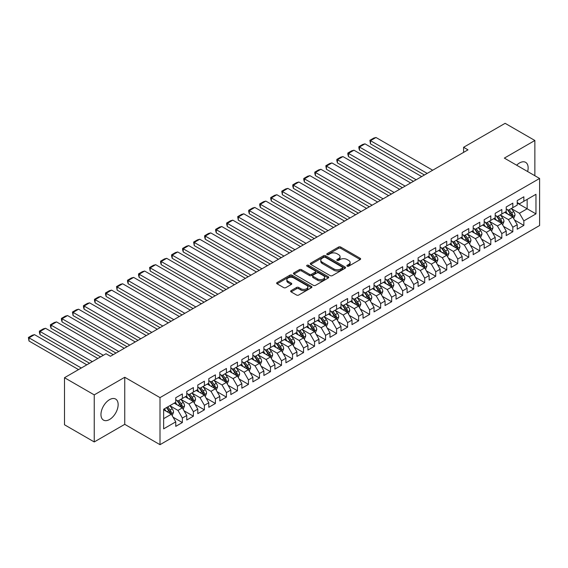<?xml version="1.0" encoding="UTF-8"?>
<svg xmlns="http://www.w3.org/2000/svg" width="568" height="568" viewBox="0 0 568 568"><rect width="100%" height="100%" fill="white"/><g stroke="black" fill="none" stroke-linecap="round" stroke-linejoin="round"><path stroke-width="0.85" d="M347.19 266.179A1.072 0.618 0 0 0 348.702 266.179L360.19 259.548A1.526 0.88 0 0 0 360.637 258.923A1.526 0.88 0 0 0 360.19 258.298L340.729 247.059A1.526 0.88 0 0 0 338.563 247.059L327.076 253.697A1.072 0.618 0 0 0 326.763 254.13A1.072 0.618 0 0 0 327.076 254.57A1.072 0.618 0 0 0 328.588 254.57L330.079 253.711A4.892 2.826 0 0 1 337.001 253.711L338.62 254.649A4.892 2.826 0 0 1 340.054 256.644A4.892 2.826 0 0 1 338.62 258.639L337.136 259.498A1.072 0.618 0 0 0 336.817 259.938A1.072 0.618 0 0 0 337.136 260.371A1.072 0.618 0 0 0 338.649 260.371L340.133 259.512A4.892 2.826 0 0 1 347.055 259.512L348.674 260.449A4.892 2.826 0 0 1 350.108 262.451A4.892 2.826 0 0 1 348.674 264.447L347.19 265.306A1.072 0.618 0 0 0 346.878 265.739A1.072 0.618 0 0 0 347.19 266.179L347.19 265.306M109.553 419.496A12.148 7.015 120 0 0 117.491 408.79A12.148 7.015 120 0 0 115.631 399.048A12.148 7.015 120 0 0 109.553 399.652A12.148 7.015 120 0 0 101.615 410.359A12.148 7.015 120 0 0 103.475 420.1A12.148 7.015 120 0 0 109.553 419.496M527.636 171.55A12.148 7.015 120 0 0 525.627 162.341A12.148 7.015 120 0 0 519.55 162.938A12.148 7.015 120 0 0 516.646 165.203M291.1 290.631A1.526 0.88 0 0 0 290.653 291.256A1.526 0.88 0 0 0 291.1 291.881L296.56 295.033A1.526 0.88 0 0 0 298.718 295.033L311.477 287.671A1.526 0.88 0 0 0 311.931 287.046A1.526 0.88 0 0 0 311.477 286.421L292.016 275.182A1.526 0.88 0 0 0 289.857 275.182L277.099 282.552A1.526 0.88 0 0 0 276.651 283.176A1.526 0.88 0 0 0 277.099 283.801L283.695 287.607A1.526 0.88 0 0 0 285.853 287.607L291.313 284.454A1.526 0.88 0 0 0 291.76 283.83A1.526 0.88 0 0 0 291.313 283.205L288.047 281.316A4.09 2.364 0 0 1 286.847 279.648A4.09 2.364 0 0 1 289.375 277.468A4.09 2.364 0 0 1 293.826 277.979L306.642 285.377A4.09 2.364 0 0 1 307.842 287.046A4.09 2.364 0 0 1 305.314 289.226A4.09 2.364 0 0 1 300.855 288.714L298.718 287.479A1.526 0.88 0 0 0 296.56 287.479L291.1 290.631L291.1 291.881M94.238 394.881L94.238 441.947L124.754 424.331L124.754 377.266L94.238 394.881L64.496 377.713L106.024 353.736L110.433 356.278L467.996 149.838L463.594 147.297L463.594 152.387M124.754 377.266L160.006 397.614L539.6 178.458L539.6 225.524L160.006 444.68L160.006 397.614M534.864 175.725L534.864 140.488L504.349 158.11L539.6 178.458M534.864 140.488L505.122 123.32L463.594 147.297M330.185 275.622A1.526 0.88 0 0 0 332.351 275.622L345.11 268.252A1.526 0.88 0 0 0 345.557 267.627A1.526 0.88 0 0 0 345.11 267.003L325.641 255.77A1.526 0.88 0 0 0 323.483 255.77L310.724 263.133A1.526 0.88 0 0 0 310.277 263.758A1.526 0.88 0 0 0 310.724 264.383L330.185 275.622M307.423 266.413A1.072 0.618 0 0 1 308.509 266.562L308.509 265.291L328.297 276.715A1.526 0.88 0 0 1 328.744 277.34A1.526 0.88 0 0 1 328.297 277.965L315.538 285.328A1.526 0.88 0 0 1 313.373 285.328L293.912 274.088L293.912 272.846A1.526 0.88 0 0 0 293.464 273.464A1.526 0.88 0 0 0 293.912 274.088M293.912 272.846L299.371 269.694A1.526 0.88 0 0 1 301.53 269.694L309.425 274.245A1.526 0.88 0 0 0 311.591 274.245L315.212 272.157A1.526 0.88 0 0 0 315.659 271.532A1.526 0.88 0 0 0 315.212 270.908L306.99 266.165A1.072 0.618 0 0 1 306.677 265.725A1.072 0.618 0 0 1 307.338 265.157A1.072 0.618 0 0 1 308.509 265.291M517.235 203.074L527.154 208.797L527.154 199.382L535.965 194.299L523.845 201.292L523.845 196.776L517.235 200.589L517.235 205.105L512.833 207.654L512.833 203.138L506.223 206.951L506.223 211.466L501.814 214.008L501.814 209.493L495.204 213.312L495.204 217.828L490.802 220.37L490.802 215.854L484.192 219.674L484.192 224.19L479.782 226.731L479.782 222.216L473.18 226.029L473.18 230.544L468.77 233.093L468.77 228.577L462.16 232.39L462.16 236.906L457.751 239.447L457.751 234.932L451.148 238.752L451.148 243.267L446.739 245.809L446.739 241.293L440.129 245.106L440.129 249.622L435.72 252.171L435.72 247.655L429.117 251.468L429.117 255.983L424.708 258.532L424.708 254.017L418.098 257.829L418.098 262.345L413.689 264.887L413.689 260.371L407.086 264.191L407.086 268.707L402.676 271.248L402.676 266.733L396.066 270.546L396.066 275.061L391.657 277.61L391.657 273.094L385.054 276.907L385.054 281.423L380.645 283.972L380.645 279.456L374.035 283.269L374.035 287.784L369.633 290.326L369.633 285.81L363.023 289.63L363.023 294.146L358.614 296.688L358.614 292.172L352.004 295.985L352.004 300.5L347.602 303.049L347.602 298.534L340.992 302.346L340.992 306.862L336.583 309.404L336.583 304.888L329.972 308.708L329.972 313.224L325.57 315.765L325.57 311.25L318.96 315.07L318.96 319.585L314.551 322.127L314.551 317.611L307.941 321.424L307.941 325.94L303.539 328.489L303.539 323.973L296.929 327.786L296.929 332.301L292.52 334.843L292.52 330.327L285.91 334.147L285.91 338.663L281.508 341.205L281.508 336.689L274.898 340.509L274.898 345.024L270.489 347.566L270.489 343.051L263.879 346.863L263.879 351.379L259.477 353.928L259.477 349.412L252.866 353.225L252.866 357.741L248.457 360.282L248.457 355.767L241.847 359.587L241.847 364.102L237.445 366.644L237.445 362.128L230.835 365.948L230.835 370.464L226.426 373.006L226.426 368.49L219.816 372.303L219.816 376.818L215.414 379.367L215.414 374.852L208.804 378.664L208.804 383.18L204.395 385.722L204.395 381.206L197.785 385.026L197.785 389.541L193.383 392.083L193.383 387.568L186.773 391.387L186.773 395.903L182.364 398.445L182.364 393.929L175.753 397.742L175.753 402.258L163.641 409.258L163.641 428.847L175.753 421.846L171.351 414.214L163.641 409.762M535.965 194.299L535.965 213.88L523.845 220.881L519.443 213.249L511.456 208.633M514.537 220.022L523.845 225.397L523.845 220.881M523.845 225.397L517.235 229.209L517.235 224.694L512.833 227.236L508.424 219.61L500.436 214.995M503.525 226.383L512.833 231.751L512.833 227.236M512.833 231.751L506.223 235.571L506.223 231.055L501.814 233.597L497.412 225.965L489.424 221.357M492.506 232.738L501.814 238.113L501.814 233.597M501.814 238.113L495.204 241.932L495.204 237.417L490.802 239.959L486.393 232.326L478.405 227.718M481.494 239.1L490.802 244.474L490.802 239.959M490.802 244.474L484.192 248.287L484.192 243.771L479.782 246.32L475.38 238.688L467.393 234.073M470.474 245.461L479.782 250.836L479.782 246.32M479.782 250.836L473.18 254.649L473.18 250.133L468.77 252.675L464.361 245.049L456.374 240.434M459.462 251.823L468.77 257.19L468.77 252.675M468.77 257.19L462.16 261.01L462.16 256.495L457.751 259.036L453.349 251.404L445.362 246.796M448.443 258.177L457.751 263.552L457.751 259.036M457.751 263.552L451.148 267.372L451.148 262.856L446.739 265.398L442.33 257.765L434.342 253.158M437.431 264.539L446.739 269.914L446.739 265.398M446.739 269.914L440.129 273.726L440.129 269.211L435.72 271.76L431.318 264.127L423.33 259.512M426.412 270.901L435.72 276.275L435.72 271.76M435.72 276.275L429.117 280.088L429.117 275.572L424.708 278.114L420.299 270.489L412.318 265.874M415.4 277.262L424.708 282.63L424.708 278.114M424.708 282.63L418.098 286.45L418.098 281.934L413.689 284.476L409.287 276.843L401.299 272.235M404.38 283.617L413.689 288.991L413.689 284.476M413.689 288.991L407.086 292.811L407.086 288.296L402.676 290.837L398.267 283.205L390.287 278.597M393.368 289.978L402.676 295.353L402.676 290.837M402.676 295.353L396.066 299.166L396.066 294.65L391.657 297.199L387.255 289.566L379.268 284.951M382.349 296.34L391.657 301.714L391.657 297.199M391.657 301.714L385.054 305.527L385.054 301.012L380.645 303.553L376.236 295.928L368.256 291.313M371.337 302.701L380.645 308.069L380.645 303.553M380.645 308.069L374.035 311.889L374.035 307.373L369.633 309.915L365.224 302.282L357.236 297.675M360.325 309.056L369.633 314.431L369.633 309.915M369.633 314.431L363.023 318.25L363.023 313.735L358.614 316.277L354.205 308.644L346.224 304.036M349.306 315.417L358.614 320.792L358.614 316.277M358.614 320.792L352.004 324.605L352.004 320.089L347.602 322.638L343.193 315.006L335.205 310.391M338.294 321.779L347.602 327.154L347.602 322.638M347.602 327.154L340.992 330.966L340.992 326.451L336.583 328.993L332.173 321.367L324.193 316.752M327.274 328.141L336.583 333.508L336.583 328.993M336.583 333.508L329.972 337.328L329.972 332.812L325.57 335.354L321.161 327.722L313.174 323.114M316.262 334.495L325.57 339.87L325.57 335.354M325.57 339.87L318.96 343.69L318.96 339.174L314.551 341.716L310.142 334.083L302.162 329.476M305.243 340.857L314.551 346.231L314.551 341.716M314.551 346.231L307.941 350.044L307.941 345.529L303.539 348.077L299.13 340.445L291.143 335.83M294.231 347.218L303.539 352.593L303.539 348.077M303.539 352.593L296.929 356.406L296.929 351.89L292.52 354.432L288.111 346.799L280.13 342.192M283.212 353.573L292.52 358.948L292.52 354.432M292.52 358.948L285.91 362.767L285.91 358.252L281.508 360.794L277.099 353.161L269.111 348.553M272.2 359.934L281.508 365.309L281.508 360.794M281.508 365.309L274.898 369.129L274.898 364.613L270.489 367.155L266.087 359.523L258.099 354.915M261.181 366.296L270.489 371.671L270.489 367.155M270.489 371.671L263.879 375.483L263.879 370.968L259.477 373.517L255.067 365.884L247.08 361.269M250.168 372.658L259.477 378.032L259.477 373.517M259.477 378.032L252.866 381.845L252.866 377.329L248.457 379.871L244.055 372.239L236.068 367.631M239.149 379.012L248.457 384.387L248.457 379.871M248.457 384.387L241.847 388.207L241.847 383.691L237.445 386.233L233.036 378.6L225.049 373.993M228.137 385.374L237.445 390.748L237.445 386.233M237.445 390.748L230.835 394.568L230.835 390.053L226.426 392.595L222.024 384.962L214.037 380.354M217.118 391.735L226.426 397.11L226.426 392.595M226.426 397.11L219.816 400.923L219.816 396.407L215.414 398.956L211.005 391.324L203.017 386.709M206.106 398.097L215.414 403.472L215.414 398.956M215.414 403.472L208.804 407.284L208.804 402.769L204.395 405.311L199.993 397.678L192.005 393.07M195.087 404.451L204.395 409.826L204.395 405.311M204.395 409.826L197.785 413.646L197.785 409.13L193.383 411.672L188.974 404.04L180.986 399.432M184.075 410.813L193.383 416.188L193.383 411.672M193.383 416.188L186.773 420.008L186.773 415.492L182.364 418.034L177.962 410.401L169.974 405.793M173.055 417.175L182.364 422.549L182.364 418.034M182.364 422.549L175.753 426.362L175.753 421.846M175.753 399.716L177.962 400.987L182.364 398.445M163.641 418.666L171.351 414.214M186.773 393.354L188.974 394.625L193.383 392.083M177.962 410.401L182.364 407.86L174.213 403.152M186.773 415.492L182.364 407.86M197.785 387L199.993 388.271L204.395 385.722M188.974 404.04L193.383 401.498L185.232 396.791M197.785 409.13L193.383 401.498M208.804 380.638L211.005 381.909L215.414 379.367M199.993 397.678L204.395 395.136L196.244 390.429M208.804 402.769L204.395 395.136M219.816 374.276L222.024 375.547L226.426 373.006M211.005 391.324L215.414 388.775L207.263 384.075M219.816 396.407L215.414 388.775M230.835 367.915L233.036 369.186L237.445 366.644M222.024 384.962L226.426 382.42L218.275 377.713M230.835 390.053L226.426 382.42M241.847 361.56L244.055 362.831L248.457 360.282M233.036 378.6L237.445 376.059L229.287 371.351M241.847 383.691L237.445 376.059M252.866 355.199L255.067 356.47L259.477 353.928M244.055 372.239L248.457 369.697L240.307 364.99M252.866 377.329L248.457 369.697M263.879 348.837L266.087 350.108L270.489 347.566M255.067 365.884L259.477 363.335L251.319 358.635M263.879 370.968L259.477 363.335M274.898 342.476L277.099 343.754L281.508 341.205M266.087 359.523L270.489 356.981L262.338 352.274M274.898 364.613L270.489 356.981M285.91 336.121L288.111 337.392L292.52 334.843M277.099 353.161L281.508 350.619L273.35 345.912M285.91 358.252L281.508 350.619M296.929 329.76L299.13 331.03L303.539 328.489M288.111 346.799L292.52 344.258L284.369 339.55M296.929 351.89L292.52 344.258M307.941 323.398L310.142 324.669L314.551 322.127M299.13 340.445L303.539 337.896L295.381 333.196M307.941 345.529L303.539 337.896M318.96 317.036L321.161 318.314L325.57 315.765M310.142 334.083L314.551 331.542L306.4 326.834M318.96 339.174L314.551 331.542M329.972 310.682L332.173 311.953L336.583 309.404M321.161 327.722L325.57 325.18L317.413 320.473M329.972 332.812L325.57 325.18M340.992 304.32L343.193 305.591L347.602 303.049M332.173 321.367L336.583 318.818L328.432 314.111M340.992 326.451L336.583 318.818M352.004 297.959L354.205 299.229L358.614 296.688M343.193 315.006L347.602 312.457L339.444 307.757M352.004 320.089L347.602 312.457M363.023 291.597L365.224 292.875L369.633 290.326M354.205 308.644L358.614 306.102L350.463 301.395M363.023 313.735L358.614 306.102M374.035 285.243L376.236 286.513L380.645 283.972M365.224 302.282L369.633 299.741L361.475 295.033M374.035 307.373L369.633 299.741M385.054 278.881L387.255 280.152L391.657 277.61M376.236 295.928L380.645 293.379L372.494 288.672M385.054 301.012L380.645 293.379M396.066 272.519L398.267 273.79L402.676 271.248M387.255 289.566L391.657 287.017L383.506 282.317M396.066 294.65L391.657 287.017M407.086 266.158L409.287 267.436L413.689 264.887M398.267 283.205L402.676 280.663L394.526 275.956M407.086 288.296L402.676 280.663M418.098 259.803L420.299 261.074L424.708 258.532M409.287 276.843L413.689 274.301L405.538 269.594M418.098 281.934L413.689 274.301M429.117 253.442L431.318 254.712L435.72 252.171M420.299 270.489L424.708 267.94L416.557 263.232M429.117 275.572L424.708 267.94M440.129 247.08L442.33 248.351L446.739 245.809M431.318 264.127L435.72 261.585L427.569 256.878M440.129 269.211L435.72 261.585M451.148 240.718L453.349 241.996L457.751 239.447M442.33 257.765L446.739 255.224L438.588 250.516M451.148 262.856L446.739 255.224M462.16 234.364L464.361 235.635L468.77 233.093M453.349 251.404L457.751 248.862L449.6 244.155M462.16 256.495L457.751 248.862M473.18 228.002L475.38 229.273L479.782 226.731M464.361 245.049L468.77 242.5L460.62 237.793M473.18 250.133L468.77 242.5M484.192 221.641L486.393 222.912L490.802 220.37M475.38 238.688L479.782 236.146L471.632 231.439M484.192 243.771L479.782 236.146M495.204 215.279L497.412 216.557L501.814 214.008M486.393 232.326L490.802 229.784L482.651 225.077M495.204 237.417L490.802 229.784M506.223 208.925L508.424 210.196L512.833 207.654M497.412 225.965L501.814 223.423L493.663 218.715M506.223 231.055L501.814 223.423M517.235 202.563L519.443 203.834L523.845 201.292M508.424 219.61L512.833 217.061L504.682 212.354M517.235 224.694L512.833 217.061M64.496 377.713L64.496 424.772L94.238 441.947M124.754 424.331L160.006 444.68M519.443 213.249L527.154 208.797L535.965 213.88M347.616 266.328L348.674 265.717A4.892 2.826 0 0 0 350.108 263.722L350.108 262.451M340.054 256.644L340.054 257.915A4.892 2.826 0 0 1 338.62 259.91L337.562 260.527M360.19 258.298L360.19 259.548L340.729 248.33A1.526 0.88 0 0 0 338.563 248.33L327.502 254.72M345.088 268.266L325.641 257.041A1.526 0.88 0 0 0 323.483 257.041L310.746 264.397M342.405 268.068A1.072 0.618 0 0 0 342.717 267.627A1.072 0.618 0 0 0 342.405 267.194L325.322 257.332A1.072 0.618 0 0 0 323.81 257.332L322.241 258.234A4.892 2.826 0 0 0 320.806 260.236A4.892 2.826 0 0 0 322.241 262.231L333.913 268.969A4.892 2.826 0 0 0 340.835 268.969L342.405 268.068L342.405 269.339A1.072 0.618 0 0 0 342.717 268.905L342.717 267.627M320.806 260.236L320.806 261.507A4.892 2.826 0 0 0 322.241 263.502L322.241 262.231M342.405 269.339L340.835 270.247A4.892 2.826 0 0 1 333.913 270.247L322.241 263.502M293.933 274.103L299.371 270.964L299.371 269.694M315.659 271.532L315.659 272.803A1.526 0.88 0 0 1 315.212 273.428L311.591 275.523A1.526 0.88 0 0 1 309.425 275.523L301.53 270.964A1.526 0.88 0 0 0 299.371 270.964M308.509 266.562L328.276 277.972M317.618 278.973A4.09 2.364 0 0 0 322.077 279.491A4.09 2.364 0 0 0 324.598 277.305A4.09 2.364 0 0 0 323.398 275.636L318.889 273.031A1.526 0.88 0 0 0 316.724 273.031L313.103 275.118A1.526 0.88 0 0 0 312.656 275.743A1.526 0.88 0 0 0 313.103 276.368L317.618 278.973L317.618 280.251A4.09 2.364 0 0 0 322.077 280.762A4.09 2.364 0 0 0 324.598 278.576L324.598 277.305M312.656 275.743L312.656 277.021A1.526 0.88 0 0 0 313.103 277.638L313.103 276.368M317.618 280.251L313.103 277.638M307.842 287.046L307.842 288.317A4.09 2.364 0 0 1 305.314 290.496A4.09 2.364 0 0 1 300.855 289.985L298.718 288.757A1.526 0.88 0 0 0 296.56 288.757L291.121 291.895M286.847 279.648L286.847 280.919A4.09 2.364 0 0 0 288.047 282.587L288.047 281.316M291.292 284.469L288.047 282.587M311.463 287.678L292.016 276.453A1.526 0.88 0 0 0 289.857 276.453L277.12 283.808M513.649 218.474L515.013 215.144A4.125 2.386 -120 0 0 513.692 211.63L511.356 208.506M427.186 173.403L370.492 140.672L375.995 137.492L432.695 170.222M507.629 214.058L505.847 211.686M370.492 143.853L369.882 140.317L370.492 140.672L370.492 143.853L424.431 174.994M512.052 216.614L512.783 215.322A4.125 2.386 -120 0 0 511.605 212.837L509.262 209.713M507.927 209.904L510.817 213.767A2.102 1.214 60 0 1 511.2 214.406L512.783 215.322M507.203 209.486L510.277 213.596A4.125 2.386 60 0 1 511.463 216.081L511.548 216.323M369.882 140.317L373.737 138.095L375.995 137.492M502.63 224.836L504.001 221.499A4.125 2.386 -120 0 0 502.68 217.984L500.337 214.86M416.166 179.765L359.473 147.027L364.983 143.846L421.676 176.584M496.61 220.419L494.834 218.041M359.473 150.208L358.869 147.95L358.869 146.679L359.473 147.027L359.473 150.208L413.419 181.355M501.04 222.976L501.771 221.676A4.125 2.386 -120 0 0 500.585 219.198L498.25 216.074M496.908 216.266L499.805 220.121A2.102 1.214 60 0 1 500.181 220.76L501.771 221.676M496.183 215.847L499.265 219.958A4.125 2.386 60 0 1 500.443 222.443L500.529 222.677M358.869 146.679L362.725 144.457L364.983 143.846M491.618 231.197L492.981 227.86A4.125 2.386 -120 0 0 491.661 224.346L489.325 221.222M405.154 186.119L348.461 153.388L353.963 150.208L410.664 182.946M485.597 226.774L483.815 224.403M348.461 156.569L347.85 154.311L347.85 153.041L348.461 153.388L348.461 156.569L402.4 187.71M490.021 229.337L490.752 228.038A4.125 2.386 -120 0 0 489.573 225.553L487.23 222.429M485.896 222.628L488.785 226.483A2.102 1.214 60 0 1 489.169 227.122L490.752 228.038M485.171 222.209L488.253 226.32A4.125 2.386 60 0 1 489.431 228.805L489.517 229.039M347.85 153.041L351.706 150.811L353.963 150.208M480.599 237.552L481.969 234.222A4.125 2.386 -120 0 0 480.649 230.707L478.306 227.583M394.142 192.481L337.442 159.75L342.951 156.569L399.645 189.3M474.578 233.136L472.803 230.764M337.442 162.931L336.838 160.673L336.838 159.402L337.442 159.75L337.442 162.931L391.387 194.071M479.009 235.692L479.74 234.399A4.125 2.386 -120 0 0 478.554 231.914L476.218 228.79M474.876 228.989L477.773 232.844A2.102 1.214 60 0 1 478.149 233.483L479.74 234.399M474.152 228.563L477.234 232.681A4.125 2.386 60 0 1 478.412 235.159L478.497 235.4M336.838 159.402L340.693 157.173L342.951 156.569M469.587 243.913L470.95 240.584A4.125 2.386 -120 0 0 469.63 237.069L467.294 233.945M383.123 198.843L326.43 166.112L331.932 162.931L388.633 195.662M463.566 239.497L461.784 237.126M326.43 169.285L325.819 165.757L326.43 166.112L326.43 169.285L380.368 200.433M467.989 242.053L468.721 240.761A4.125 2.386 -120 0 0 467.542 238.276L465.199 235.152M463.864 235.344L466.754 239.206A2.102 1.214 60 0 1 467.137 239.845L468.721 240.761M463.14 234.925L466.221 239.036A4.125 2.386 60 0 1 467.4 241.521L467.485 241.762M325.819 165.757L329.674 163.534L331.932 162.931M458.568 250.275L459.938 246.938A4.125 2.386 -120 0 0 458.617 243.423L456.274 240.299M372.111 205.204L315.41 172.466L320.92 169.285L377.613 202.023M452.547 245.859L450.772 243.48M315.41 175.647L314.807 173.389L314.807 172.118L315.41 172.466L315.41 175.647L369.356 206.795M456.977 248.415L457.709 247.115A4.125 2.386 -120 0 0 456.523 244.638L454.187 241.514M452.852 241.705L455.742 245.561A2.102 1.214 60 0 1 456.118 246.2L457.709 247.115M452.121 241.286L455.202 245.397A4.125 2.386 60 0 1 456.381 247.882L456.466 248.117M314.807 172.118L318.662 169.896L320.92 169.285M447.556 256.637L448.919 253.3A4.125 2.386 -120 0 0 447.605 249.785L445.262 246.661M361.092 211.559L304.398 178.828L309.901 175.647L366.601 208.385M441.535 252.213L439.753 249.842M304.398 182.008L303.788 179.751L303.788 178.48L304.398 178.828L304.398 182.008L358.337 213.149M445.958 254.776L446.689 253.477A4.125 2.386 -120 0 0 445.511 250.992L443.168 247.868M441.833 248.067L444.723 251.922A2.102 1.214 60 0 1 445.106 252.561L446.689 253.477M441.109 247.648L444.19 251.759A4.125 2.386 60 0 1 445.369 254.244L445.454 254.478M303.788 178.48L307.643 176.25L309.901 175.647M436.536 262.991L437.907 259.661A4.125 2.386 -120 0 0 436.586 256.147L434.243 253.023M350.08 217.92L293.379 185.189L298.889 182.008L355.582 214.739M430.516 258.575L428.741 256.204M293.379 188.37L292.776 186.112L292.776 184.841L293.379 185.189L293.379 188.37L347.325 219.511M434.946 261.131L435.677 259.839A4.125 2.386 -120 0 0 434.492 257.354L432.156 254.23M430.821 254.421L433.711 258.284A2.102 1.214 60 0 1 434.087 258.923L435.677 259.839M430.09 254.002L433.171 258.12A4.125 2.386 60 0 1 434.35 260.598L434.435 260.84M292.776 184.841L296.631 182.612L298.889 182.008M425.524 269.353L426.887 266.023A4.125 2.386 -120 0 0 425.574 262.508L423.231 259.384M339.06 224.282L282.367 191.551L287.869 188.37L344.57 221.101M419.503 264.936L417.721 262.558M282.367 194.725L281.756 191.196L282.367 191.551L282.367 194.725L336.306 225.872M423.927 267.493L424.658 266.2A4.125 2.386 -120 0 0 423.48 263.715L421.136 260.591M419.802 260.783L422.691 264.645A2.102 1.214 60 0 1 423.075 265.284L424.658 266.2M419.077 260.364L422.159 264.475A4.125 2.386 60 0 1 423.337 266.96L423.423 267.201M281.756 191.196L285.612 188.974L287.869 188.37M414.505 275.714L415.875 272.377A4.125 2.386 -120 0 0 414.555 268.863L412.212 265.739M328.048 230.644L271.348 197.905L276.857 194.725L333.551 227.463M408.484 271.298L406.709 268.92M271.348 201.086L270.744 198.828L270.744 197.557L271.348 197.905L271.348 201.086L325.294 232.234M412.915 273.854L413.646 272.555A4.125 2.386 -120 0 0 412.46 270.077L410.124 266.953M408.79 267.145L411.679 271A2.102 1.214 60 0 1 412.056 271.639L413.646 272.555M408.058 266.726L411.14 270.837A4.125 2.386 60 0 1 412.325 273.322L412.404 273.556M270.744 197.557L274.6 195.335L276.857 194.725M403.493 282.076L404.856 278.739A4.125 2.386 -120 0 0 403.543 275.224L401.2 272.1M317.029 236.998L260.336 204.267L265.838 201.086L322.539 233.824M397.472 277.653L395.69 275.281M260.336 207.448L259.725 205.19L259.725 203.919L260.336 204.267L260.336 207.448L314.274 238.588M401.895 280.209L402.627 278.916A4.125 2.386 -120 0 0 401.448 276.431L399.105 273.307M397.77 273.506L400.66 277.361A2.102 1.214 60 0 1 401.043 278L402.627 278.916M397.046 273.087L400.128 277.198A4.125 2.386 60 0 1 401.306 279.676L401.391 279.917M259.725 203.919L263.58 201.69L265.838 201.086M392.474 288.43L393.844 285.101A4.125 2.386 -120 0 0 392.524 281.586L390.18 278.462M306.017 243.36L249.316 210.629L254.826 207.448L311.52 240.179M386.453 284.014L384.678 281.643M249.316 213.809L248.713 211.552L248.713 210.281L249.316 210.629L249.316 213.809L303.262 244.95M390.883 286.57L391.615 285.278A4.125 2.386 -120 0 0 390.429 282.793L388.093 279.669M386.758 279.861L389.648 283.723A2.102 1.214 60 0 1 390.024 284.362L391.615 285.278M386.027 279.442L389.108 283.56A4.125 2.386 60 0 1 390.294 286.038L390.372 286.279M248.713 210.281L252.568 208.051L254.826 207.448M381.462 294.792L382.825 291.462A4.125 2.386 -120 0 0 381.511 287.948L379.168 284.824M294.998 249.721L238.304 216.99L243.807 213.809L300.507 246.54M375.441 290.376L373.659 287.997M238.304 220.164L237.694 216.635L238.304 216.99L238.304 220.164L292.243 251.312M379.864 292.932L380.595 291.632A4.125 2.386 -120 0 0 379.417 289.155L377.074 286.031M375.739 286.222L378.629 290.085A2.102 1.214 60 0 1 379.012 290.724L380.595 291.632M375.015 285.803L378.096 289.914A4.125 2.386 60 0 1 379.275 292.399L379.36 292.641M237.694 216.635L241.549 214.413L243.807 213.809M370.442 301.154L371.813 297.817A4.125 2.386 -120 0 0 370.492 294.302L368.149 291.178M283.986 256.083L227.285 223.345L232.795 220.164L289.488 252.902M364.422 296.737L362.647 294.359M227.285 226.525L226.682 224.268L226.682 222.997L227.285 223.345L227.285 226.525L281.231 257.673M368.852 299.293L369.583 297.994A4.125 2.386 -120 0 0 368.398 295.516L366.062 292.392M364.727 292.584L367.617 296.439A2.102 1.214 60 0 1 367.993 297.078L369.583 297.994M363.996 292.165L367.077 296.276A4.125 2.386 60 0 1 368.263 298.761L368.341 298.995M226.682 222.997L230.537 220.774L232.795 220.164M359.43 307.515L360.794 304.178A4.125 2.386 -120 0 0 359.48 300.664L357.137 297.54M272.967 262.437L216.273 229.706L221.776 226.525L278.476 259.264M353.41 303.092L351.627 300.721M216.273 232.887L215.662 230.629L215.662 229.358L216.273 229.706L216.273 232.887L270.212 264.028M357.833 305.648L358.564 304.356A4.125 2.386 -120 0 0 357.386 301.871L355.043 298.747M353.708 298.945L356.597 302.801A2.102 1.214 60 0 1 356.981 303.44L358.564 304.356M352.984 298.527L356.065 302.637A4.125 2.386 60 0 1 357.244 305.115L357.329 305.357M215.662 229.358L219.518 227.129L221.776 226.525M348.411 313.87L349.781 310.54A4.125 2.386 -120 0 0 348.461 307.025L346.125 303.901M261.954 268.799L205.254 236.068L210.763 232.887L267.457 265.618M342.39 309.454L340.615 307.082M205.254 239.249L204.65 236.991L204.65 235.72L205.254 236.068L205.254 239.249L259.2 270.389M346.821 312.01L347.552 310.717A4.125 2.386 -120 0 0 346.366 308.232L344.031 305.108M342.696 305.3L345.585 309.162A2.102 1.214 60 0 1 345.969 309.801L347.552 310.717M341.964 304.881L345.046 308.992A4.125 2.386 60 0 1 346.231 311.477L346.31 311.718M204.65 235.72L208.506 233.491L210.763 232.887M337.399 320.231L338.762 316.901A4.125 2.386 -120 0 0 337.449 313.387L335.106 310.263M250.935 275.161L194.242 242.429L199.744 239.249L256.445 271.98M331.378 315.815L329.596 313.437M194.242 245.603L193.631 242.074L194.242 242.429L194.242 245.603L248.18 276.751M335.802 318.371L336.533 317.072A4.125 2.386 -120 0 0 335.354 314.594L333.011 311.47M331.676 311.662L334.566 315.524A2.102 1.214 60 0 1 334.95 316.163L336.533 317.072M330.952 311.243L334.034 315.354A4.125 2.386 60 0 1 335.212 317.839L335.297 318.08M193.631 242.074L197.486 239.852L199.744 239.249M326.38 326.593L327.75 323.256A4.125 2.386 -120 0 0 326.43 319.741L324.094 316.617M239.923 281.522L183.223 248.784L188.732 245.603L245.426 278.341M320.359 322.177L318.584 319.798M183.223 251.965L182.619 249.707L182.619 248.436L183.223 248.784L183.223 251.965L237.168 283.113M324.789 324.733L325.521 323.433A4.125 2.386 -120 0 0 324.335 320.948L321.999 317.831M320.664 318.023L323.554 321.878A2.102 1.214 60 0 1 323.938 322.517L325.521 323.433M319.933 317.604L323.014 321.715A4.125 2.386 60 0 1 324.2 324.2L324.278 324.434M182.619 248.436L186.474 246.214L188.732 245.603M315.368 332.954L316.731 329.618A4.125 2.386 -120 0 0 315.417 326.103L313.075 322.979M228.904 287.877L172.21 255.146L177.713 251.965L234.414 284.703M309.347 328.531L307.565 326.16M172.21 258.326L171.6 256.069L171.6 254.798L172.21 255.146L172.21 258.326L226.149 289.467M313.77 331.087L314.502 329.795A4.125 2.386 -120 0 0 313.323 327.31L310.98 324.186M309.645 324.385L312.535 328.24A2.102 1.214 60 0 1 312.918 328.879L314.502 329.795M308.921 323.966L312.002 328.077A4.125 2.386 60 0 1 313.181 330.555L313.266 330.796M171.6 254.798L175.455 252.568L177.713 251.965M304.349 339.309L305.719 335.979A4.125 2.386 -120 0 0 304.398 332.465L302.062 329.341M217.892 294.238L161.191 261.507L166.701 258.326L223.394 291.057M298.328 334.893L296.553 332.521M161.191 264.688L160.588 262.43L160.588 261.159L161.191 261.507L161.191 264.688L215.137 295.829M302.758 337.449L303.489 336.157A4.125 2.386 -120 0 0 302.304 333.672L299.968 330.548M298.633 330.739L301.523 334.602A2.102 1.214 60 0 1 301.906 335.241L303.489 336.157M297.902 330.32L300.983 334.431A4.125 2.386 60 0 1 302.169 336.916L302.247 337.158M160.588 261.159L164.443 258.93L166.701 258.326M293.336 345.671L294.7 342.341A4.125 2.386 -120 0 0 293.386 338.826L291.043 335.702M206.873 300.6L150.179 267.869L155.682 264.688L212.382 297.419M287.316 341.254L285.534 338.876M150.179 271.042L149.569 267.514L150.179 267.869L150.179 271.042L204.118 302.19M291.746 343.81L292.47 342.511A4.125 2.386 -120 0 0 291.292 340.033L288.949 336.909M287.614 337.101L290.504 340.963A2.102 1.214 60 0 1 290.887 341.602L292.47 342.511M286.89 336.682L289.971 340.793A4.125 2.386 60 0 1 291.15 343.278L291.235 343.519M149.569 267.514L153.424 265.291L155.682 264.688M282.317 352.032L283.688 348.695A4.125 2.386 -120 0 0 282.367 345.181L280.031 342.057M195.861 306.961L139.16 274.223L144.67 271.042L201.363 303.781M276.296 347.616L274.521 345.237M139.16 277.404L138.556 275.146L138.556 273.875L139.16 274.223L139.16 277.404L193.106 308.552M280.727 350.172L281.458 348.873A4.125 2.386 -120 0 0 280.272 346.388L277.937 343.264M276.602 343.462L279.491 347.318A2.102 1.214 60 0 1 279.875 347.957L281.458 348.873M275.87 343.044L278.952 347.154A4.125 2.386 60 0 1 280.138 349.639L280.216 349.874M138.556 273.875L142.412 271.646L144.67 271.042M271.305 358.394L272.668 355.057A4.125 2.386 -120 0 0 271.355 351.542L269.012 348.418M184.841 313.316L128.148 280.585L133.65 277.404L190.351 310.135M265.284 353.971L263.502 351.599M128.148 283.766L127.537 281.508L127.537 280.237L128.148 280.585L128.148 283.766L182.087 314.906M269.715 356.526L270.439 355.234A4.125 2.386 -120 0 0 269.26 352.749L266.917 349.625M265.583 349.824L268.472 353.679A2.102 1.214 60 0 1 268.856 354.318L270.439 355.234M264.858 349.405L267.94 353.516A4.125 2.386 60 0 1 269.118 355.994L269.204 356.235M127.537 280.237L131.393 278.008L133.65 277.404M260.286 364.748L261.656 361.418A4.125 2.386 -120 0 0 260.336 357.904L258 354.78M173.829 319.678L117.129 286.946L122.638 283.766L179.332 316.497M254.265 360.332L252.49 357.961M117.129 290.127L116.525 286.591L117.129 286.946L117.129 290.127L171.074 321.268M258.696 362.888L259.427 361.596A4.125 2.386 -120 0 0 258.241 359.111L255.905 355.987M254.57 356.179L257.46 360.041A2.102 1.214 60 0 1 257.844 360.68L259.427 361.596M253.839 355.76L256.921 359.871A4.125 2.386 60 0 1 258.106 362.356L258.184 362.597M116.525 286.591L120.38 284.369L122.638 283.766M249.274 371.11L250.637 367.78A4.125 2.386 -120 0 0 249.324 364.265L246.981 361.141M162.81 326.039L106.117 293.301L111.626 290.127L168.32 322.858M243.253 366.694L241.471 364.315M106.117 296.482L105.506 294.224L105.506 292.953L106.117 293.301L106.117 296.482L160.055 327.629M247.684 369.25L248.408 367.95A4.125 2.386 -120 0 0 247.229 365.472L244.886 362.349M243.551 362.54L246.441 366.403A2.102 1.214 60 0 1 246.824 367.042L248.408 367.95M242.827 362.121L245.909 366.232A4.125 2.386 60 0 1 247.087 368.717L247.172 368.959M105.506 292.953L109.361 290.731L111.626 290.127M238.255 377.471L239.625 374.135A4.125 2.386 -120 0 0 238.304 370.62L235.969 367.496M151.798 332.401L95.097 299.663L100.607 296.482L157.3 329.22M232.234 373.055L230.459 370.677M95.097 302.843L94.494 300.586L94.494 299.315L95.097 299.663L95.097 302.843L149.043 333.991M236.664 375.611L237.396 374.312A4.125 2.386 -120 0 0 236.21 371.827L233.874 368.703M232.539 368.902L235.429 372.757A2.102 1.214 60 0 1 235.812 373.396L237.396 374.312M231.808 368.483L234.889 372.594A4.125 2.386 60 0 1 236.075 375.079L236.153 375.313M94.494 299.315L98.349 297.085L100.607 296.482M227.243 383.833L228.606 380.496A4.125 2.386 -120 0 0 227.292 376.982L224.949 373.858M140.779 338.755L84.085 306.024L89.595 302.843L146.288 335.574M221.222 379.41L219.44 377.038M84.085 309.205L83.475 306.947L83.475 305.676L84.085 306.024L84.085 309.205L138.024 340.346M225.652 381.966L226.376 380.674A4.125 2.386 -120 0 0 225.198 378.189L222.855 375.065M221.52 375.263L224.41 379.119A2.102 1.214 60 0 1 224.793 379.758L226.376 380.674M220.796 374.845L223.877 378.955A4.125 2.386 60 0 1 225.056 381.433L225.141 381.675M83.475 305.676L87.33 303.447L89.595 302.843M216.223 390.188L217.594 386.858A4.125 2.386 -120 0 0 216.273 383.343L213.937 380.219M129.767 345.117L73.066 312.386L78.576 309.205L135.269 341.936M210.203 385.771L208.428 383.4M73.066 315.567L72.463 312.031L73.066 312.386L73.066 315.567L127.012 346.707M214.633 388.327L215.364 387.035A4.125 2.386 -120 0 0 214.179 384.55L211.843 381.426M210.508 381.618L213.398 385.48A2.102 1.214 60 0 1 213.781 386.119L215.364 387.035M209.777 381.199L212.858 385.31A4.125 2.386 60 0 1 214.044 387.795L214.122 388.036M72.463 312.031L76.318 309.808L78.576 309.205M205.211 396.549L206.574 393.219A4.125 2.386 -120 0 0 205.261 389.698L202.918 386.581M118.747 351.478L62.054 318.74L67.564 315.567L124.257 348.298M199.19 392.133L197.408 389.755M62.054 321.921L61.443 319.663L61.443 318.392L62.054 318.74L62.054 321.921L115.993 353.069M203.621 394.689L204.345 393.39A4.125 2.386 -120 0 0 203.166 390.912L200.823 387.788M199.489 387.98L202.378 391.842A2.102 1.214 60 0 1 202.762 392.481L204.345 393.39M198.764 387.561L201.846 391.671A4.125 2.386 60 0 1 203.024 394.156L203.11 394.398M61.443 318.392L65.299 316.17L67.564 315.567M194.192 402.911L195.562 399.574A4.125 2.386 -120 0 0 194.242 396.059L191.906 392.935M103.326 355.291L51.035 325.102L56.544 321.921L113.245 354.659M188.171 398.495L186.396 396.116M51.035 328.283L50.431 326.025L50.431 324.754L51.035 325.102L51.035 328.283L100.572 356.881M192.602 401.051L193.333 399.751A4.125 2.386 -120 0 0 192.147 397.266L189.811 394.142M188.477 394.341L191.366 398.196A2.102 1.214 60 0 1 191.75 398.835L193.333 399.751M187.745 393.922L190.827 398.033A4.125 2.386 60 0 1 192.012 400.518L192.09 400.752M50.431 324.754L54.287 322.525L56.544 321.921M183.18 409.272L184.543 405.935A4.125 2.386 -120 0 0 183.23 402.421L180.887 399.297M92.314 361.653L40.023 331.464L45.532 328.283L97.817 358.472M177.159 404.849L175.377 402.478M40.023 334.644L39.412 332.386L39.412 331.116L40.023 331.464L40.023 334.644L89.559 363.243M181.59 407.405L182.314 406.113A4.125 2.386 -120 0 0 181.135 403.628L178.792 400.504M177.457 400.703L180.347 404.558A2.102 1.214 60 0 1 180.731 405.197L182.314 406.113M176.733 400.284L179.815 404.395A4.125 2.386 60 0 1 180.993 406.873L181.078 407.114M39.412 331.116L43.275 328.886L45.532 328.283M172.168 415.627L173.531 412.297A4.125 2.386 -120 0 0 172.21 408.782L169.875 405.659M81.295 368.014L29.003 337.825L34.513 334.644L86.805 364.834M166.14 411.211L164.365 408.839M29.003 341.006L28.4 337.47L29.003 337.825L29.003 341.006L78.54 369.605M170.57 413.767L171.302 412.475A4.125 2.386 -120 0 0 170.116 409.99L167.78 406.865M166.743 407.462L169.335 410.92A2.102 1.214 60 0 1 169.718 411.559L171.302 412.475M166.459 407.625L168.795 410.749A4.125 2.386 60 0 1 169.981 413.234L170.059 413.476M28.4 337.47L32.255 335.248L34.513 334.644M348.674 265.717L348.674 264.447M337.136 260.371L337.136 259.498M338.62 259.91L338.62 258.639M327.076 254.57L327.076 253.697M338.563 248.33L338.563 247.059M340.729 248.33L340.729 247.059M310.724 264.383L310.724 263.133M323.483 257.041L323.483 255.77M325.641 257.041L325.641 255.77M345.11 268.252L345.11 267.003M333.913 270.247L333.913 268.969M340.835 270.247L340.835 268.969M301.53 270.964L301.53 269.694M309.425 275.523L309.425 274.245M311.591 275.523L311.591 274.245M315.212 273.428L315.212 272.157M328.297 277.965L328.297 276.715M296.56 288.757L296.56 287.479M298.718 288.757L298.718 287.479M300.855 289.985L300.855 288.714M291.313 284.454L291.313 283.205M277.099 283.801L277.099 282.552M289.857 276.453L289.857 275.182M292.016 276.453L292.016 275.182M311.477 287.671L311.477 286.421M512.315 216.763L514.984 215.222M511.605 212.837L513.692 211.63M508.559 214.597L510.277 213.596M501.295 223.125L503.972 221.584M500.585 219.198L502.68 217.984M497.54 220.952L499.265 219.958M490.283 229.486L492.953 227.938M489.573 225.553L491.661 224.346M486.527 227.314L488.253 226.32M479.264 235.841L481.941 234.3M478.554 231.914L480.649 230.707M475.508 233.675L477.234 232.681M468.252 242.202L470.922 240.662M467.542 238.276L469.63 237.069M464.496 240.037L466.221 239.036M457.24 248.564L459.91 247.023M456.523 244.638L458.617 243.423M453.477 246.391L455.202 245.397M446.221 254.925L448.89 253.378M445.511 250.992L447.605 249.785M442.465 252.753L444.19 251.759M435.209 261.28L437.878 259.739M434.492 257.354L436.586 256.147M431.446 259.114L433.171 258.12M424.19 267.642L426.859 266.101M423.48 263.715L425.574 262.508M420.434 265.476L422.159 264.475M413.177 274.003L415.847 272.462M412.46 270.077L414.555 268.863M409.414 271.831L411.14 270.837M402.158 280.365L404.828 278.817M401.448 276.431L403.543 275.224M398.402 278.192L400.128 277.198M391.146 286.719L393.816 285.179M390.429 282.793L392.524 281.586M387.383 284.554L389.108 283.56M380.127 293.081L382.796 291.54M379.417 289.155L381.511 287.948M376.371 290.908L378.096 289.914M369.115 299.442L371.784 297.902M368.398 295.516L370.492 294.302M365.352 297.27L367.077 296.276M358.096 305.804L360.765 304.256M357.386 301.871L359.48 300.664M354.34 303.631L356.065 302.637M347.084 312.159L349.753 310.618M346.366 308.232L348.461 307.025M343.32 309.993L345.046 308.992M336.064 318.52L338.734 316.979M335.354 314.594L337.449 313.387M332.308 316.348L334.034 315.354M325.052 324.882L327.722 323.341M324.335 320.948L326.43 319.741M321.289 322.709L323.014 321.715M314.033 331.243L316.703 329.696M313.323 327.31L315.417 326.103M310.277 329.071L312.002 328.077M303.021 337.598L305.69 336.057M302.304 333.672L304.398 332.465M299.258 335.432L300.983 334.431M292.002 343.959L294.671 342.419M291.292 340.033L293.386 338.826M288.246 341.787L289.971 340.793M280.99 350.321L283.659 348.78M280.272 346.388L282.367 345.181M277.227 348.149L278.952 347.154M269.97 356.683L272.64 355.135M269.26 352.749L271.355 351.542M266.214 354.51L267.94 353.516M258.958 363.037L261.628 361.496M258.241 359.111L260.336 357.904M255.195 360.872L256.921 359.871M247.939 369.399L250.609 367.858M247.229 365.472L249.324 364.265M244.183 367.226L245.909 366.232M236.927 375.76L239.597 374.22M236.21 371.827L238.304 370.62M233.164 373.588L234.889 372.594M225.908 382.122L228.577 380.574M225.198 378.189L227.292 376.982M222.152 379.949L223.877 378.955M214.896 388.476L217.565 386.936M214.179 384.55L216.273 383.343M211.133 386.311L212.858 385.31M203.876 394.838L206.546 393.297M203.166 390.912L205.261 389.698M200.121 392.665L201.846 391.671M192.864 401.2L195.534 399.659M192.147 397.266L194.242 396.059M189.101 399.027L190.827 398.033M181.845 407.561L184.515 406.014M181.135 403.628L183.23 402.421M178.089 405.389L179.815 404.395M170.833 413.916L173.503 412.375M170.116 409.99L172.21 408.782M167.07 411.75L168.795 410.749"/></g></svg>
